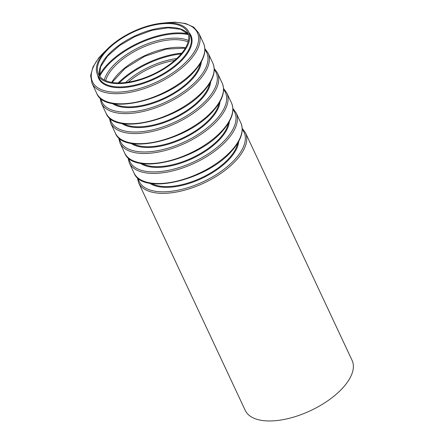 <?xml version="1.0" encoding="UTF-8"?>
<svg xmlns="http://www.w3.org/2000/svg" width="443" height="443" viewBox="0 0 443 443"><rect width="100%" height="100%" fill="white"/><g stroke="black" fill="none" stroke-linecap="round" stroke-linejoin="round"><path stroke-width="0.66" d="M180.738 54.4A49.267 23.307 154.9 0 1 134.356 80.914A49.267 23.307 154.9 0 1 98.457 74.131A49.267 23.307 154.9 0 1 133.182 32.129A49.267 23.307 154.9 0 1 187.682 32.333A49.267 23.307 154.9 0 1 180.738 54.4M181.586 54.428A50.375 23.828 154.9 0 1 134.157 81.54A50.375 23.828 154.9 0 1 97.449 74.601A50.375 23.828 154.9 0 1 132.961 31.652A50.375 23.828 154.9 0 1 188.69 31.863A50.375 23.828 154.9 0 1 181.586 54.428M242.205 128.309L245.466 132.778L352.085 360.386A58.98 27.898 154.9 0 1 343.768 386.805A58.98 27.898 154.9 0 1 288.238 418.552A58.98 27.898 154.9 0 1 245.261 410.428L138.642 182.815L137.297 177.455M99.525 75.947A49.267 23.307 154.9 0 1 134.965 35.927A49.267 23.307 154.9 0 1 188.391 34.316M99.404 75.26A57.872 27.377 154.9 0 1 187.943 33.784M99.753 76.246A57.341 27.123 154.9 0 1 188.48 34.681M104.243 79.934A50.33 23.806 154.9 0 1 140.11 46.914A50.33 23.806 154.9 0 1 188.441 40.496M105.617 80.609A49.267 23.307 154.9 0 1 140.741 48.254A49.267 23.307 154.9 0 1 188.076 41.98M111.736 82.381A49.267 23.307 154.9 0 1 185.523 47.816M118.176 82.93A57.872 27.377 154.9 0 1 181.824 53.116M119.25 82.93A57.341 27.123 154.9 0 1 181.132 53.941M125.657 82.498A50.33 23.806 154.9 0 1 176.696 58.587M128.326 82.121A49.267 23.307 154.9 0 1 174.703 60.398M245.466 132.778A58.98 27.898 154.9 0 1 237.149 159.198A58.98 27.898 154.9 0 1 181.619 190.939A58.98 27.898 154.9 0 1 138.642 182.815M242.238 129.45A57.922 27.4 154.9 0 1 235.92 158.284A57.922 27.4 154.9 0 1 178.13 190.18A57.922 27.4 154.9 0 1 138.15 178.208M238.699 141.417A50.906 24.083 154.9 0 1 230.443 157.874A50.906 24.083 154.9 0 1 149.612 183.153M237.736 143.072A50.375 23.828 154.9 0 1 229.834 157.42A50.375 23.828 154.9 0 1 151.5 183.468M232.542 149.374A58.98 27.898 154.9 0 1 177.017 181.115A58.98 27.898 154.9 0 1 134.035 172.991C142.424 196.083 208.47 179.736 232.531 150.077C241.324 139.838 244.104 130.801 240.859 122.949A58.98 27.898 154.9 0 1 232.542 149.374M240.859 122.949L236.13 112.843A58.98 27.898 154.9 0 1 227.813 139.268A58.98 27.898 154.9 0 1 172.283 171.009A58.98 27.898 154.9 0 1 129.306 162.886L127.961 157.525M232.902 109.521A57.922 27.4 154.9 0 1 226.583 138.354A57.922 27.4 154.9 0 1 168.794 170.25A57.922 27.4 154.9 0 1 128.813 158.278M229.363 121.487A50.906 24.083 154.9 0 1 221.107 137.945A50.906 24.083 154.9 0 1 140.276 163.218M228.4 123.143A50.375 23.828 154.9 0 1 220.498 137.491A50.375 23.828 154.9 0 1 142.164 163.539M223.206 129.439A58.98 27.898 154.9 0 1 167.681 161.186A58.98 27.898 154.9 0 1 124.699 153.062C133.088 176.148 199.134 159.807 223.194 130.142C231.988 119.909 234.768 110.872 231.523 103.02A58.98 27.898 154.9 0 1 223.206 129.439M231.523 103.02L226.794 92.914A58.98 27.898 154.9 0 1 218.477 119.333A58.98 27.898 154.9 0 1 162.946 151.08A58.98 27.898 154.9 0 1 119.97 142.956L118.624 137.596M223.565 89.586A57.922 27.4 154.9 0 1 217.247 118.425A57.922 27.4 154.9 0 1 159.458 150.321A57.922 27.4 154.9 0 1 119.477 138.343M220.027 101.558A50.906 24.083 154.9 0 1 211.771 118.015A50.906 24.083 154.9 0 1 130.94 143.288M219.064 103.213A50.375 23.828 154.9 0 1 211.161 117.561A50.375 23.828 154.9 0 1 132.828 143.61M213.869 109.51A58.98 27.898 154.9 0 1 158.345 141.256A58.98 27.898 154.9 0 1 115.363 133.127C123.752 156.218 189.798 139.877 213.858 110.213C222.652 99.98 225.432 90.937 222.187 83.09A58.98 27.898 154.9 0 1 213.869 109.51M222.187 83.09L217.458 72.984A58.98 27.898 154.9 0 1 209.14 99.404A58.98 27.898 154.9 0 1 153.61 131.15A58.98 27.898 154.9 0 1 110.634 123.021L109.288 117.661M214.229 69.656A57.922 27.4 154.9 0 1 207.911 98.496A57.922 27.4 154.9 0 1 150.122 130.392A57.922 27.4 154.9 0 1 110.141 118.414M210.691 81.628A50.906 24.083 154.9 0 1 202.434 98.086A50.906 24.083 154.9 0 1 121.603 123.359M209.727 83.284A50.375 23.828 154.9 0 1 201.825 97.626A50.375 23.828 154.9 0 1 123.492 123.68M204.533 89.58A58.98 27.898 154.9 0 1 149.009 121.321A58.98 27.898 154.9 0 1 106.027 113.198C114.416 136.289 180.462 119.942 204.522 90.283C213.316 80.05 216.095 71.007 212.85 63.161A58.98 27.898 154.9 0 1 204.533 89.58M212.85 63.161L208.121 53.055A58.98 27.898 154.9 0 1 199.804 79.474A58.98 27.898 154.9 0 1 144.274 111.215A58.98 27.898 154.9 0 1 101.297 103.092L99.952 97.731M204.893 49.727A57.922 27.4 154.9 0 1 198.575 78.566A57.922 27.4 154.9 0 1 140.785 110.462A57.922 27.4 154.9 0 1 100.805 98.484M201.355 61.693A50.906 24.083 154.9 0 1 193.098 78.151A50.906 24.083 154.9 0 1 112.267 103.429M200.391 63.349A50.375 23.828 154.9 0 1 192.489 77.697A50.375 23.828 154.9 0 1 114.156 103.745M195.197 69.651A58.98 27.898 154.9 0 1 139.672 101.392A58.98 27.898 154.9 0 1 96.69 93.268C105.08 116.359 171.125 100.013 195.186 70.354C203.985 60.121 206.759 51.078 203.514 43.226A58.98 27.898 154.9 0 1 195.197 69.651M203.514 43.226L198.785 33.12A58.98 27.898 154.9 0 1 190.468 59.545A58.98 27.898 154.9 0 1 134.938 91.286A58.98 27.898 154.9 0 1 91.961 83.162L90.627 75.537L93.008 66.887L98.85 57.751L107.732 48.669M164.458 22.975A57.922 27.4 154.9 0 1 189.239 58.631A57.922 27.4 154.9 0 1 111.071 91.922A57.922 27.4 154.9 0 1 106.132 50.297M188.989 32.5A50.906 24.083 154.9 0 1 183.762 58.221A50.906 24.083 154.9 0 1 132.512 86.346A50.906 24.083 154.9 0 1 97.748 75.244M188.69 31.863L190.257 35.202A50.375 23.828 154.9 0 1 183.153 57.767A50.375 23.828 154.9 0 1 135.724 84.879A50.375 23.828 154.9 0 1 99.016 77.94L97.449 74.601M99.553 75.98L100.578 66.849L107.555 56.128L119.654 45.485L135.215 36.459L152.11 30.285L168.03 27.804L180.733 29.304L188.402 34.36M112.107 82.442L125.004 68.432L144.551 56.388L166.313 49.079L185.335 48.137M134.035 172.991L129.306 162.886M232.868 108.38L236.13 112.843M124.699 153.062L119.97 142.956M223.532 88.45L226.794 92.914M115.363 133.127L110.634 123.021M214.196 68.521L217.458 72.984M106.027 113.198L101.297 103.092M204.86 48.592L208.121 53.055M96.69 93.268L91.961 83.162M162.188 23.163L174.852 22.15L185.606 23.512L193.779 27.217L198.785 33.12"/></g></svg>
